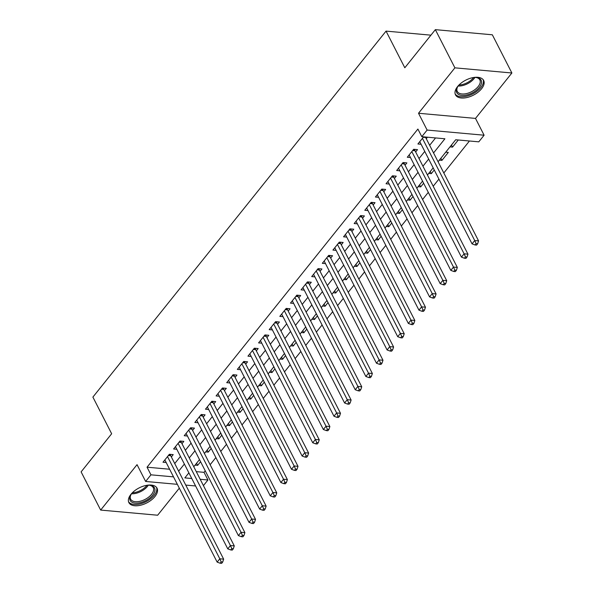 <?xml version="1.0" encoding="UTF-8"?>
<svg xmlns="http://www.w3.org/2000/svg" width="593" height="593" viewBox="0 0 593 593"><rect width="100%" height="100%" fill="white"/><g stroke="black" fill="none" stroke-linecap="round" stroke-linejoin="round"><path stroke-width="0.89" d="M154.981 496.489A15.818 8.428 152.9 0 0 157.041 488.202A15.818 8.428 152.9 0 0 145.418 485.571A15.818 8.428 152.9 0 0 130.949 494.325A15.818 8.428 152.9 0 0 128.881 502.612A15.818 8.428 152.9 0 0 140.511 505.243A15.818 8.428 152.9 0 0 154.981 496.489M481.59 88.735A15.818 8.428 152.9 0 0 483.658 80.448A15.818 8.428 152.9 0 0 472.028 77.816A15.818 8.428 152.9 0 0 457.566 86.571A15.818 8.428 152.9 0 0 455.498 94.858A15.818 8.428 152.9 0 0 467.128 97.489A15.818 8.428 152.9 0 0 481.59 88.735M196.283 471.635L204.029 472.339L207.935 479.974L203.429 485.608M430.933 35.165L386.05 31.11L92.893 397.095L111.654 433.757L81.115 471.88L100.662 510.076L157.649 515.221L179.308 488.172M386.05 31.11L404.811 67.772L435.351 29.65L492.338 34.794L511.885 72.991L454.898 67.839L418.517 113.256L427.116 130.06L484.103 135.211L478.788 141.838L455.691 139.755L438.071 161.748M418.517 113.256L475.504 118.407L511.885 72.991M475.504 118.407L484.103 135.211M204.029 472.339L205.245 470.82M210.144 464.712L215.867 457.559M220.759 451.451L226.489 444.298M231.381 438.19L237.111 431.037M242.003 424.929L247.733 417.783M252.625 411.668L258.355 404.522M263.248 398.407L268.977 391.261M273.87 385.146L279.599 378M284.492 371.885L290.214 364.739M295.114 358.624L300.836 351.479M305.736 345.363L311.458 338.218M316.358 332.102L322.081 324.957M326.98 318.849L332.703 311.696M337.602 305.588L343.325 298.435M348.224 292.327L353.947 285.174M358.847 279.066L364.569 271.92M369.469 265.805L375.191 258.659M380.091 252.544L385.813 245.398M390.705 239.283L396.435 232.137M401.328 226.022L407.057 218.876M411.95 212.761L417.68 205.615M422.572 199.5L428.302 192.354M433.194 186.239L438.924 179.093M443.816 172.986L469.441 140.993M435.351 29.65L454.898 67.839M171.355 456.944L173.215 454.623L169.361 454.275L162.986 462.236L166.181 462.525M181.977 443.683L183.837 441.362L179.983 441.014L173.608 448.975L176.803 449.264M192.599 430.422L194.46 428.102L190.605 427.753L184.23 435.714L187.425 436.003M203.221 417.168L205.074 414.841L201.227 414.5L194.852 422.453L198.047 422.742M213.843 403.907L215.696 401.587L211.849 401.239L205.474 409.192L208.669 409.481M224.465 390.646L226.318 388.326L222.471 387.978L216.097 395.931L219.291 396.22M235.08 377.385L236.941 375.065L233.093 374.717L226.719 382.67L229.914 382.959M245.702 364.124L247.563 361.804L243.716 361.456L237.341 369.409L240.536 369.698M256.324 350.863L258.185 348.543L254.338 348.195L247.963 356.148L251.158 356.437M266.946 337.602L268.807 335.282L264.96 334.934L258.585 342.887L261.78 343.177M277.568 324.341L279.429 322.021L275.582 321.673L269.207 329.634L272.402 329.916M288.191 311.08L290.051 308.76L286.197 308.412L279.829 316.373L283.024 316.662M298.813 297.819L300.673 295.499L296.819 295.151L290.451 303.112L293.646 303.401M309.435 284.558L311.295 282.238L307.441 281.89L301.074 289.851L304.261 290.14M320.057 271.305L321.917 268.977L318.063 268.636L311.696 276.59L314.883 276.879M330.679 258.044L332.54 255.724L328.685 255.375L322.31 263.329L325.505 263.618M341.301 244.783L343.162 242.463L339.307 242.114L332.932 250.068L336.127 250.357M351.923 231.522L353.784 229.202L349.929 228.854L343.555 236.807L346.749 237.096M362.545 218.261L364.406 215.941L360.551 215.593L354.177 223.546L357.371 223.835M373.167 205L375.021 202.68L371.174 202.332L364.799 210.285L367.994 210.574M383.79 191.739L385.643 189.419L381.796 189.071L375.421 197.024L378.616 197.313M394.412 178.478L396.265 176.158L392.418 175.81L386.043 183.771L389.238 184.052M405.026 165.217L406.887 162.897L403.04 162.549L396.665 170.51L399.86 170.799M415.649 151.956L417.509 149.636L413.662 149.288L407.287 157.249L410.482 157.538M451.481 145.003L452.563 147.116L458.27 139.985M440.858 158.264L441.941 160.377L448.315 152.416L445.728 152.186M430.236 171.525L431.319 173.638L434.254 169.976M419.614 184.786L420.696 186.899L423.632 183.237M408.992 198.047L410.074 200.16L413.01 196.491M398.377 211.308L399.452 213.413L402.388 209.752M387.755 224.562L388.83 226.674L391.765 223.012M377.133 237.823L378.208 239.935L381.143 236.273M366.511 251.084L367.593 253.196L370.521 249.534M355.889 264.345L356.971 266.457L359.899 262.795M345.267 277.606L346.349 279.718L349.277 276.056M334.645 290.866L335.727 292.979L338.655 289.317M324.023 304.127L325.105 306.24L328.04 302.578M313.4 317.388L314.483 319.501L317.418 315.839M302.778 330.649L303.861 332.762L306.796 329.1M292.156 343.91L293.238 346.023L296.174 342.354M281.534 357.171L282.616 359.276L285.552 355.615M270.912 370.425L271.994 372.537L274.93 368.876M260.29 383.686L261.372 385.798L264.308 382.137M249.668 396.947L250.75 399.059L253.685 395.398M239.046 410.208L240.128 412.32L243.063 408.659M228.431 423.469L229.506 425.581L232.441 421.92M217.809 436.73L218.884 438.842L221.819 435.18M207.187 449.991L208.262 452.103L211.197 448.441M449.976 146.879L452.563 147.116M439.354 160.14L441.941 160.377M428.732 173.401L431.319 173.638M418.109 186.662L420.696 186.899M407.487 199.923L410.074 200.16M396.873 213.184L399.452 213.413M386.251 226.444L388.83 226.674M375.628 239.705L378.208 239.935M365.006 252.966L367.593 253.196M354.384 266.227L356.971 266.457M343.762 279.488L346.349 279.718M333.14 292.742L335.727 292.979M322.518 306.003L325.105 306.24M311.896 319.264L314.483 319.501M301.274 332.525L303.861 332.762M290.652 345.786L293.238 346.023M280.029 359.047L282.616 359.276M269.407 372.308L271.994 372.537M258.785 385.569L261.372 385.798M248.163 398.83L250.75 399.059M237.541 412.091L240.128 412.32M226.926 425.351L229.506 425.581M216.304 438.605L218.884 438.842M205.682 451.866L208.262 452.103M195.06 465.127L197.647 465.364L200.575 461.702M433.565 152.942L444.906 138.777L421.801 136.694L417.895 129.052L147.042 467.195L169.613 469.233M174.735 463.548L180.457 456.402M185.357 450.287L191.079 443.141M195.979 437.034L201.702 429.881M206.601 423.773L212.324 416.62M217.223 410.512L222.946 403.359M227.845 397.251L233.568 390.105M238.46 383.99L244.19 376.844M249.082 370.729L254.812 363.583M259.704 357.468L265.434 350.322M270.326 344.207L276.056 337.061M280.949 330.946L286.678 323.8M291.571 317.685L297.301 310.539M302.193 304.424L307.915 297.278M312.815 291.17L318.537 284.017M323.437 277.909L329.159 270.756M334.059 264.648L339.782 257.495M344.681 251.388L350.404 244.242M355.303 238.127L361.026 230.981M365.925 224.866L371.648 217.72M376.548 211.605L382.27 204.459M387.17 198.344L392.892 191.198M397.792 185.083L403.514 177.937M408.407 171.822L414.136 164.676M419.029 158.561L424.758 151.415M429.651 145.307L435.558 137.932M423.617 136.857L417.909 143.988L421.104 144.277M426.271 138.695L427.471 137.205M177.337 484.325L145.641 481.464L137.042 464.66L100.662 510.076M145.641 481.464L150.948 474.83L173.527 476.868M147.042 467.195L150.948 474.83M421.801 136.694L427.116 130.06M195.586 485.971L185.75 485.081M188.878 472.851L184.838 477.891L191.776 478.514M200.189 479.277L207.935 479.974M433.172 167.863L427.449 175.009M422.55 181.124L416.827 188.27M411.927 194.385L406.205 201.531M401.305 207.639L395.583 214.792M390.683 220.9L384.961 228.053M380.061 234.161L374.339 241.314M369.439 247.422L363.717 254.567M358.824 260.683L353.094 267.828M348.202 273.944L342.472 281.089M337.58 287.205L331.85 294.35M326.958 300.466L321.228 307.611M316.336 313.727L310.606 320.872M305.714 326.988L299.984 334.133M295.092 340.249L289.369 347.394M284.47 353.502L278.747 360.655M273.847 366.763L268.125 373.916M263.225 380.024L257.503 387.177M252.603 393.285L246.881 400.431M241.981 406.546L236.259 413.692M231.359 419.807L225.636 426.953M220.737 433.068L215.014 440.214M210.115 446.329L204.392 453.475M199.493 459.59L193.77 466.735M178.641 471.19L184.371 464.045M189.263 457.929L194.986 450.784M199.885 444.668L205.608 437.523M210.508 431.407L216.23 424.262M221.13 418.147L226.852 411.001M231.752 404.886L237.474 397.74M242.374 391.625L248.096 384.479M252.996 378.364L258.718 371.218M263.618 365.11L269.341 357.957M274.24 351.849L279.963 344.696M284.862 338.588L290.585 331.435M295.477 325.327L301.207 318.182M306.099 312.066L311.829 304.921M316.721 298.805L322.451 291.66M327.343 285.544L333.073 278.399M337.966 272.283L343.695 265.138M348.588 259.022L354.317 251.877M359.21 245.761L364.94 238.616M369.832 232.5L375.554 225.355M380.454 219.247L386.176 212.094M391.076 205.986L396.799 198.833M401.698 192.725L407.421 185.572M412.32 179.464L418.043 172.318M422.942 166.203L428.665 159.057M196.565 463.252L197.647 465.364M422.424 138.354L474.726 240.55L472.065 243.871L419.77 141.668M425.477 137.027A2.031 1.312 -84.8 0 0 425.648 137.48L478.573 240.899L474.726 240.55L476.097 243.641L475.037 244.961L476.572 245.102L477.639 243.775L476.097 243.641M477.639 243.775L478.573 240.899M472.065 243.871L475.037 244.961M473.681 77.49A13.683 7.294 -27.1 0 1 476.335 77.498A13.683 7.294 -27.1 0 1 479.352 87.371A13.683 7.294 -27.1 0 1 462.799 95.429A13.683 7.294 -27.1 0 1 457.396 87.193A13.683 7.294 -27.1 0 1 458.559 85.496A13.683 7.294 -27.1 0 1 458.938 85.036M457.648 86.771A12.675 6.753 152.9 0 0 457.285 91.441A12.675 6.753 152.9 0 0 466.602 93.553A12.675 6.753 152.9 0 0 478.188 86.534A12.675 6.753 152.9 0 0 479.848 79.892A12.675 6.753 152.9 0 0 475.845 77.461M455.142 93.902A15.714 8.369 152.9 0 0 466.824 96.133A15.714 8.369 152.9 0 0 480.893 87.512A15.714 8.369 152.9 0 0 483.095 79.595M147.064 485.244A13.683 7.294 -27.1 0 1 149.718 485.252A13.683 7.294 -27.1 0 1 154.195 492.865A13.683 7.294 -27.1 0 1 141.327 502.404A13.683 7.294 -27.1 0 1 130.779 494.947A13.683 7.294 -27.1 0 1 132.321 492.79M131.031 494.525A12.675 6.753 152.9 0 0 130.668 499.195A12.675 6.753 152.9 0 0 141.015 501.033A12.675 6.753 152.9 0 0 153.231 487.646A12.675 6.753 152.9 0 0 149.228 485.215M128.525 501.656A15.714 8.369 152.9 0 0 141.178 503.62A15.714 8.369 152.9 0 0 156.478 487.35M411.801 151.608L464.104 253.811L461.443 257.132L409.148 154.929M414.692 149.384L414.811 150.073A2.031 1.312 -84.8 0 0 415.026 150.733L467.951 254.16L464.104 253.811L465.475 256.895L464.415 258.222L465.957 258.363L467.017 257.036L465.475 256.895M467.017 257.036L467.951 254.16M461.443 257.132L464.415 258.222M401.179 164.869L453.482 267.072L450.821 270.386L398.526 168.19M404.07 162.645L404.189 163.334A2.031 1.312 -84.8 0 0 404.404 163.994L457.329 267.421L453.482 267.072L454.853 270.156L453.793 271.483L455.335 271.624L456.395 270.297L454.853 270.156M456.395 270.297L457.329 267.421M450.821 270.386L453.793 271.483M390.557 178.13L442.86 280.333L440.199 283.647L387.904 181.443M393.448 175.906L393.567 176.588A2.031 1.312 -84.8 0 0 393.782 177.255L446.707 280.682L442.86 280.333L444.231 283.417L443.171 284.744L444.713 284.885L445.773 283.558L444.231 283.417M445.773 283.558L446.707 280.682M440.199 283.647L443.171 284.744M379.935 191.391L432.238 293.594L429.584 296.908L377.281 194.704M382.826 189.167L382.945 189.849A2.031 1.312 -84.8 0 0 383.16 190.516L436.085 293.943L432.238 293.594L433.609 296.678L432.549 298.005L434.091 298.146L435.151 296.819L433.609 296.678M435.151 296.819L436.085 293.943M429.584 296.908L432.549 298.005M369.313 204.652L421.616 306.855L418.962 310.169L366.659 207.965M372.204 202.428L372.322 203.11A2.031 1.312 -84.8 0 0 372.537 203.777L425.463 307.204L421.616 306.855L422.987 309.939L421.927 311.266L423.469 311.407L424.529 310.08L422.987 309.939M424.529 310.08L425.463 307.204M418.962 310.169L421.927 311.266M358.691 217.913L410.993 320.116L408.34 323.43L356.037 221.226M361.582 215.689L361.7 216.371A2.031 1.312 -84.8 0 0 361.915 217.038L414.841 320.465L410.993 320.116L412.365 323.2L411.305 324.527L412.847 324.667L413.907 323.341L412.365 323.2M413.907 323.341L414.841 320.465M408.34 323.43L411.305 324.527M348.069 231.174L400.371 333.377L397.718 336.691L345.415 234.487M350.96 228.942L351.078 229.632A2.031 1.312 -84.8 0 0 351.293 230.299L404.218 333.726L400.371 333.377L401.743 336.461L400.683 337.788L402.224 337.928L403.284 336.602L401.743 336.461M403.284 336.602L404.218 333.726M397.718 336.691L400.683 337.788M337.447 244.435L389.749 346.638L387.096 349.952L334.793 247.748M340.345 242.203L340.456 242.893A2.031 1.312 -84.8 0 0 340.671 243.56L393.596 346.987L389.749 346.638L391.121 349.722L390.061 351.049L391.602 351.182L392.662 349.863L391.121 349.722M392.662 349.863L393.596 346.987M387.096 349.952L390.061 351.049M326.825 257.696L379.127 359.899L376.473 363.212L324.171 261.009M329.723 255.464L329.841 256.154A2.031 1.312 -84.8 0 0 330.056 256.821L382.982 360.24L379.127 359.899L380.506 362.983L379.438 364.31L380.98 364.443L382.04 363.116L380.506 362.983M382.04 363.116L382.982 360.24M376.473 363.212L379.438 364.31M316.21 270.957L368.505 373.153L365.851 376.473L313.549 274.27M319.101 268.725L319.219 269.415A2.031 1.312 -84.8 0 0 319.434 270.082L372.36 373.501L368.505 373.153L369.884 376.244L368.816 377.571L370.358 377.704L371.418 376.377L369.884 376.244M371.418 376.377L372.36 373.501M365.851 376.473L368.816 377.571M305.588 284.217L357.883 386.414L355.229 389.734L302.927 287.531M308.479 281.986L308.597 282.676A2.031 1.312 -84.8 0 0 308.812 283.343L361.737 386.762L357.883 386.414L359.262 389.505L358.194 390.824L359.736 390.965L360.796 389.638L359.262 389.505M360.796 389.638L361.737 386.762M355.229 389.734L358.194 390.824M294.966 297.471L347.261 399.675L344.607 402.995L292.305 300.792M297.856 295.247L297.975 295.937A2.031 1.312 -84.8 0 0 298.19 296.596L351.115 400.023L347.261 399.675L348.64 402.758L347.572 404.085L349.114 404.226L350.181 402.899L348.64 402.758M350.181 402.899L351.115 400.023M344.607 402.995L347.572 404.085M284.344 310.732L336.639 412.936L333.985 416.249L281.682 314.053M287.234 308.508L287.353 309.198A2.031 1.312 -84.8 0 0 287.568 309.857L340.493 413.284L336.639 412.936L338.017 416.019L336.95 417.346L338.492 417.487L339.559 416.16L338.017 416.019M339.559 416.16L340.493 413.284M333.985 416.249L336.95 417.346M273.721 323.993L326.017 426.197L323.363 429.51L271.068 327.306M276.612 321.769L276.731 322.451A2.031 1.312 -84.8 0 0 276.946 323.118L329.871 426.545L326.017 426.197L327.395 429.28L326.335 430.607L327.87 430.748L328.937 429.421L327.395 429.28M328.937 429.421L329.871 426.545M323.363 429.51L326.335 430.607M263.099 337.254L315.394 439.457L312.741 442.771L260.446 340.567M265.99 335.03L266.109 335.712A2.031 1.312 -84.8 0 0 266.324 336.379L319.249 439.806L315.394 439.457L316.773 442.541L315.713 443.868L317.248 444.009L318.315 442.682L316.773 442.541M318.315 442.682L319.249 439.806M312.741 442.771L315.713 443.868M252.477 350.515L304.78 452.718L302.119 456.032L249.823 353.828M255.368 348.291L255.487 348.973A2.031 1.312 -84.8 0 0 255.702 349.64L308.627 453.067L304.78 452.718L306.151 455.802L305.091 457.129L306.625 457.27L307.693 455.943L306.151 455.802M307.693 455.943L308.627 453.067M302.119 456.032L305.091 457.129M241.855 363.776L294.158 465.979L291.497 469.293L239.201 367.089M244.746 361.552L244.865 362.234A2.031 1.312 -84.8 0 0 245.079 362.901L298.005 466.328L294.158 465.979L295.529 469.063L294.469 470.39L296.011 470.531L297.071 469.204L295.529 469.063M297.071 469.204L298.005 466.328M291.497 469.293L294.469 470.39M231.233 377.037L283.536 479.24L280.874 482.554L228.579 380.35M234.124 374.806L234.242 375.495A2.031 1.312 -84.8 0 0 234.457 376.162L287.383 479.589L283.536 479.24L284.907 482.324L283.847 483.651L285.389 483.792L286.449 482.465L284.907 482.324M286.449 482.465L287.383 479.589M280.874 482.554L283.847 483.651M220.611 390.298L272.913 492.501L270.252 495.815L217.957 393.611M223.502 388.067L223.62 388.756A2.031 1.312 -84.8 0 0 223.835 389.423L276.761 492.85L272.913 492.501L274.285 495.585L273.225 496.912L274.767 497.045L275.827 495.726L274.285 495.585M275.827 495.726L276.761 492.85M270.252 495.815L273.225 496.912M209.989 403.559L262.291 505.762L259.638 509.076L207.335 406.872M212.88 401.328L212.998 402.017A2.031 1.312 -84.8 0 0 213.213 402.684L266.138 506.103L262.291 505.762L263.663 508.846L262.603 510.173L264.144 510.306L265.204 508.979L263.663 508.846M265.204 508.979L266.138 506.103M259.638 509.076L262.603 510.173M199.367 416.82L251.669 519.016L249.016 522.337L196.713 420.133M202.257 414.589L202.376 415.278A2.031 1.312 -84.8 0 0 202.591 415.945L255.516 519.364L251.669 519.016L253.041 522.107L251.981 523.434L253.522 523.567L254.582 522.24L253.041 522.107M254.582 522.24L255.516 519.364M249.016 522.337L251.981 523.434M188.744 430.081L241.047 532.277L238.393 535.598L186.091 433.394M191.635 427.85L191.754 428.539A2.031 1.312 -84.8 0 0 191.969 429.206L244.894 532.625L241.047 532.277L242.418 535.368L241.358 536.687L242.9 536.828L243.96 535.501L242.418 535.368M243.96 535.501L244.894 532.625M238.393 535.598L241.358 536.687M178.122 443.334L230.425 545.538L227.771 548.859L175.469 446.655M181.013 441.11L181.132 441.8A2.031 1.312 -84.8 0 0 181.347 442.46L234.272 545.886L230.425 545.538L231.796 548.621L230.736 549.948L232.278 550.089L233.338 548.762L231.796 548.621M233.338 548.762L234.272 545.886M227.771 548.859L230.736 549.948M167.5 456.595L219.803 558.799L217.149 562.112L164.847 459.916M170.399 454.371L170.51 455.053A2.031 1.312 -84.8 0 0 170.725 455.72L223.65 559.147L219.803 558.799L221.174 561.882L220.114 563.209L221.656 563.35L222.716 562.023L221.174 561.882M222.716 562.023L223.65 559.147M217.149 562.112L220.114 563.209M423.291 137.265L425.648 137.48M474.934 77.431A12.675 6.753 -27.1 0 1 474.118 78.58A12.675 6.753 -27.1 0 1 458.159 86.022M458.967 85.007A12.26 6.53 152.9 0 0 473.414 77.794A12.26 6.53 152.9 0 0 473.644 77.498M148.324 485.185A12.675 6.753 -27.1 0 1 136.939 493.072A12.675 6.753 -27.1 0 1 131.542 493.769M132.35 492.761A12.26 6.53 152.9 0 0 136.583 492.071A12.26 6.53 152.9 0 0 147.027 485.252M413.158 149.918L414.811 150.073M412.669 150.526L415.026 150.733M402.536 163.179L404.189 163.334M402.054 163.787L404.404 163.994M391.914 176.44L393.567 176.588M391.432 177.048L393.782 177.255M381.292 189.701L382.945 189.849M380.81 190.309L383.16 190.516M370.669 202.962L372.322 203.11M370.188 203.562L372.537 203.777M360.047 216.223L361.7 216.371M359.566 216.823L361.915 217.038M349.425 229.484L351.078 229.632M348.943 230.084L351.293 230.299M338.803 242.745L340.456 242.893M338.321 243.345L340.671 243.56M328.181 256.006L329.841 256.154M327.699 256.606L330.056 256.821M317.559 269.266L319.219 269.415M317.077 269.867L319.434 270.082M306.937 282.527L308.597 282.676M306.455 283.128L308.812 283.343M296.315 295.781L297.975 295.937M295.833 296.389L298.19 296.596M285.693 309.042L287.353 309.198M285.211 309.65L287.568 309.857M275.07 322.303L276.731 322.451M274.589 322.911L276.946 323.118M264.448 335.564L266.109 335.712M263.967 336.172L266.324 336.379M253.834 348.825L255.487 348.973M253.344 349.425L255.702 349.64M243.212 362.086L244.865 362.234M242.722 362.686L245.079 362.901M232.589 375.347L234.242 375.495M232.108 375.947L234.457 376.162M221.967 388.608L223.62 388.756M221.486 389.208L223.835 389.423M211.345 401.869L212.998 402.017M210.863 402.469L213.213 402.684M200.723 415.13L202.376 415.278M200.241 415.73L202.591 415.945M190.101 428.391L191.754 428.539M189.619 428.991L191.969 429.206M179.479 441.644L181.132 441.8M178.997 442.252L181.347 442.46M168.857 454.905L170.51 455.053M168.375 455.513L170.725 455.72"/></g></svg>
